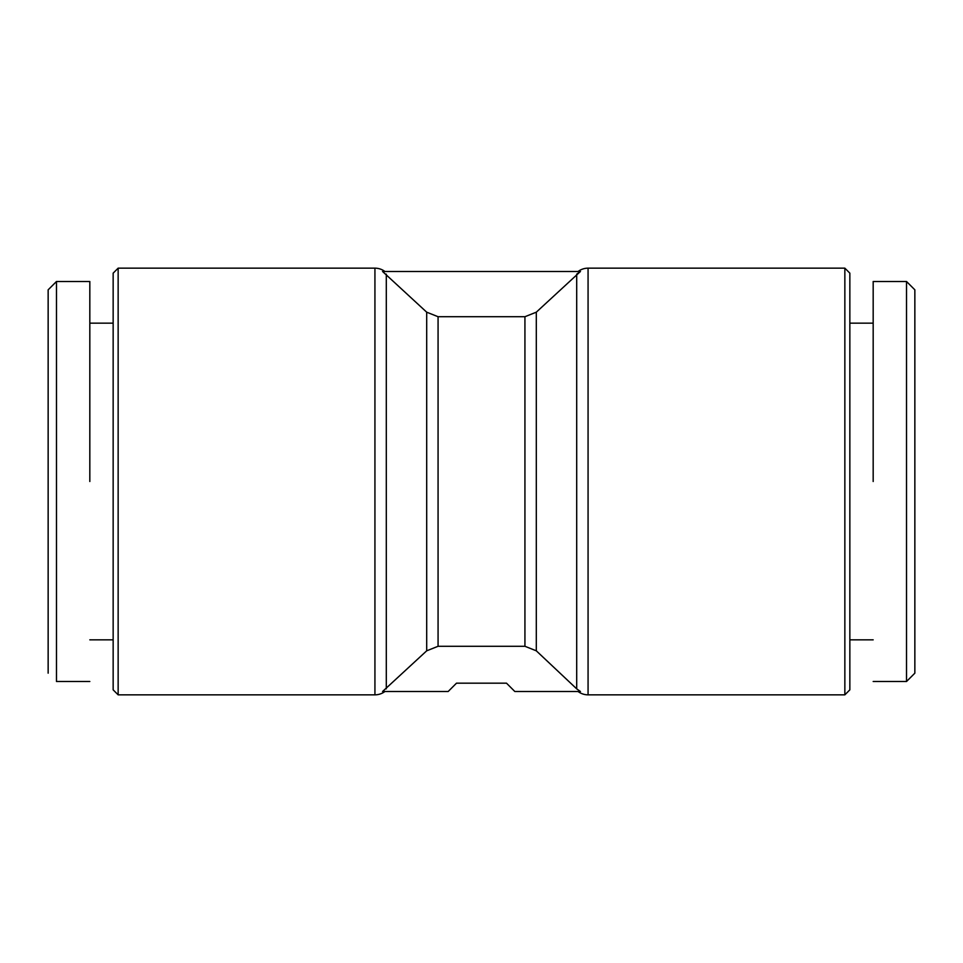 <?xml version="1.0" encoding="UTF-8"?>
<svg xmlns="http://www.w3.org/2000/svg" width="963" height="963" viewBox="0 0 963 963"><rect width="100%" height="100%" fill="white"/><g stroke="black" fill="none" stroke-linecap="round" stroke-linejoin="round"><path stroke-width="1.44" d="M89.824 681.503L56.48 681.503L56.48 281.497L48.15 289.827L48.15 673.173M384.923 691.506A16.672 16.672 0 0 1 374.932 694.841L374.932 268.159A16.672 16.672 0 0 1 384.923 271.494M844.852 694.841L844.852 268.159L849.848 273.155L849.848 689.845L844.852 694.841L588.068 694.841A16.672 16.672 0 0 1 578.077 691.506M576.705 688.858L536.307 650.819L524.931 646.281L438.069 646.281L426.693 650.819L382.564 691.506L448.168 691.506L456.498 683.176L506.502 683.176L514.832 691.506L580.436 691.506L576.705 688.858L576.705 274.142L580.436 271.494L536.307 312.181L524.931 316.719L438.069 316.719L426.693 312.181L382.564 271.494L580.436 271.494M588.068 694.841L588.068 268.159A16.672 16.672 0 0 0 578.077 271.494M906.52 681.503L906.52 281.497L914.85 289.827L914.85 673.173L906.52 681.503L873.176 681.503M118.148 268.159L118.148 694.841L113.153 689.845L113.153 273.155L118.148 268.159L374.932 268.159M118.148 694.841L374.932 694.841M588.068 268.159L844.852 268.159M873.176 323.159L849.848 323.159M873.176 639.841L849.848 639.841M48.15 614.43L48.15 611.95M48.15 611.782L48.15 609.037M89.824 481.5L89.824 281.497L89.824 481.5M873.176 481.5L873.176 281.497L873.176 481.5M426.693 650.819L426.693 312.181M438.069 646.281L438.069 316.719M386.295 688.858L386.295 274.142M524.931 646.281L524.931 316.719M536.307 312.181L536.307 650.819M89.824 639.841L113.153 639.841M56.48 281.497L89.824 281.497M89.824 323.159L113.153 323.159M906.52 281.497L873.176 281.497"/></g></svg>
